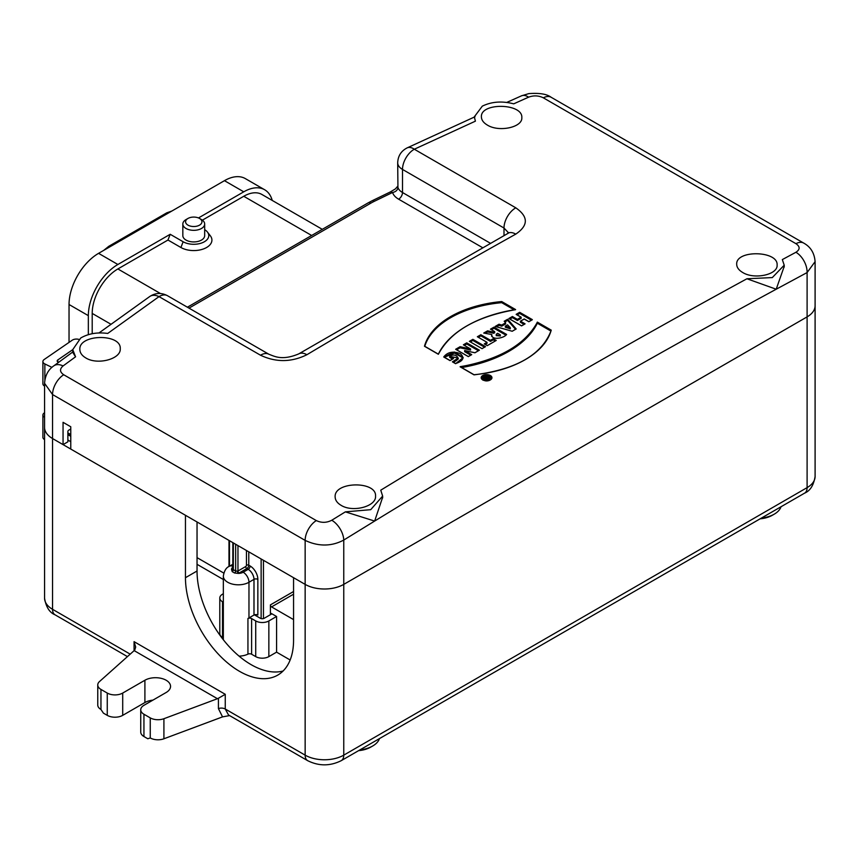<?xml version="1.0" encoding="UTF-8"?>
<svg xmlns="http://www.w3.org/2000/svg" width="858" height="858" viewBox="0 0 858 858"><rect width="100%" height="100%" fill="white"/><g stroke="black" fill="none" stroke-linecap="round" stroke-linejoin="round"><path stroke-width="1.29" d="M424.495 346.267C433.547 321.686 459.287 306.821 501.716 301.684L515.583 309.684C476.244 316.548 450.504 331.413 438.363 354.279L424.495 346.267M784.212 266.398L776.211 289.221L746.932 278.764L772.297 277.584L784.201 265.197L782.324 259.588A9282.916 5359.518 -60 0 1 795.924 252.273C800.171 249.485 800.171 246.621 795.945 243.672L543.35 97.833C538.599 95.506 533.676 95.281 528.592 97.179L513.717 103.839C502.069 100.836 491.602 101.609 482.303 106.156L474.313 116.838L475.407 121.16L414.307 149.228A16.377 9.459 120 0 0 402.499 169.423A16.377 9.459 180 0 1 397.694 162.73L397.94 187.462C397.608 190.186 395.806 191.86 392.567 192.471L390.197 192.01L371.997 200.826A5.459 2.864 -115.8 0 1 374.378 201.287L392.567 192.471A21.847 12.613 -0 0 0 398.638 199.195L482.303 247.501M397.694 162.645C398.037 155.845 401.201 150.922 407.185 147.866A16.377 8.784 -114.9 0 1 414.307 149.228L515.808 207.829C528.507 216.709 528.485 225.472 515.765 234.127A16.377 9.61 -119.2 0 0 507.582 233.312M515.765 234.127A9282.916 5359.518 120 0 0 306.896 354.719C291.43 362.344 275.965 362.505 260.521 355.223L159.02 296.621L107.722 333.44C97.404 332.057 88.406 333.58 80.738 337.988L72.748 349.656L75.568 356.799L63.084 365.937C59.492 369.047 59.706 371.986 63.717 374.753L316.312 520.581C321.46 523.005 326.608 522.897 331.767 520.248A16.377 9.116 58.3 0 1 343.758 540.068C329.922 547.383 316.581 545.795 305.148 540.39L52.553 394.562L44.562 383.322C45.12 375.514 48.209 369.691 53.807 365.851L73.027 351.801M331.767 520.248A9282.916 5359.518 -60 0 1 345.366 511.861L370.71 509.684L382.647 496.085L380.759 490.175A9282.916 5359.518 -60 0 1 746.932 278.764M85.757 357.904C81.918 355.598 79.944 352.799 79.848 349.506C78.636 333.976 121.493 333.322 120.249 348.788C121.107 359.009 97.48 365.379 85.757 357.904M487.323 125.053C483.472 122.748 481.499 120.045 481.402 116.945C480.233 102.284 523.069 103.175 521.814 117.664C522.704 127.295 499.002 132.486 487.323 125.053M341.055 505.298C337.205 502.992 335.231 500.193 335.135 496.9C333.934 481.37 376.791 480.716 375.547 496.181C376.405 506.413 352.777 512.773 341.055 505.298M742.62 272.447C738.77 270.141 736.797 267.439 736.7 264.339C735.531 249.678 778.367 250.579 777.112 265.058C778.002 274.689 754.3 279.88 742.62 272.447M453.507 358.58L449.667 356.37L458.247 357.99L452.423 361.861L455.619 363.706L463.17 357.561L454.268 351.995L443.779 357.014L450.021 360.617L453.507 358.58M472.865 339.339L469.38 341.345L482.035 348.648L485.51 346.643L472.865 339.339A9282.916 5359.518 120 0 0 469.38 341.366L482.035 348.67A9282.916 5359.518 -60 0 1 485.51 346.653L472.865 339.339L472.865 340.454L484.555 347.2M493.232 338.728L490.508 340.294L480.845 334.727L477.359 336.744L487.012 342.321L484.277 343.897L487.269 345.624L496.235 340.454L493.232 338.728L490.508 340.294L480.845 334.727L477.359 336.744L487.012 342.321A9282.916 5359.518 120 0 0 484.277 343.897L487.269 345.635A9282.916 5359.518 -60 0 1 496.235 340.454L493.232 338.728L493.232 339.832L495.27 341.012M507.657 319.305A9282.916 5359.518 120 0 0 504.204 321.289L505.63 322.844L501.726 325.075L499.013 324.26A9282.916 5359.518 120 0 0 495.205 326.458L512.194 331.263L516.184 328.979L507.657 319.305L507.657 320.366L515.551 329.333M532.325 319.744L519.669 312.43L516.184 314.425L521.16 317.31A9282.916 5359.518 120 0 0 517.385 319.466L512.398 316.591L508.901 318.586L521.557 325.89A9282.916 5359.518 -60 0 1 525.053 323.895L520.441 321.235L524.217 319.069L528.839 321.739L532.325 319.744M551.222 330.266L537.333 322.243C525.053 344.712 499.324 359.566 460.135 366.816L474.024 374.86C516.377 369.487 542.106 354.622 551.222 330.266M482.764 380.04C487.483 381.617 490.54 380.877 491.945 377.81C488.363 373.788 484.781 373.798 481.188 377.831L482.764 380.04M505.705 335.038L493.972 328.26L493.972 327.166L490.476 329.161L493.972 327.166L506.628 334.47C503.85 338.256 491.226 340.755 491.816 334.534L483.73 333.065A9282.916 5359.518 -60 0 1 487.591 330.834L493.725 332.153A9282.916 5359.518 -60 0 1 494.68 331.606L490.476 329.172L494.68 331.596L494.68 332.711L493.725 333.258L487.591 331.949L485.199 333.333M491.645 335.264L491.741 335.821M466.741 342.868L463.395 344.798L466.741 342.889L479.397 350.193L474.935 352.788L464.65 350.6L471.696 354.665L468.329 356.617L455.684 349.313A9282.916 5359.518 -60 0 1 460.103 346.739L470.57 348.97L463.395 344.83L470.57 348.949L460.103 346.696L455.684 349.26L468.329 356.563L471.696 354.622L464.65 350.547L474.935 352.745L479.397 350.171L466.741 342.868L466.741 343.983L464.328 345.377M795.945 243.672A16.377 9.459 -60 0 1 803.721 243.093C810.649 246.911 814.446 253.099 815.1 261.636L815.1 305.727A27.306 15.766 180 0 1 807.099 316.881L343.758 584.384L343.758 755.147L807.099 487.634A27.306 15.766 0 0 0 815.1 476.49L815.1 305.727A27.306 15.766 180 0 1 815.1 305.727A27.306 15.766 180 0 1 807.099 316.881L343.758 584.384A27.306 15.766 180 0 1 305.148 584.384L293.565 577.691L293.565 640.111A76.448 44.133 60 0 1 277.735 675.117A76.448 44.133 60 0 1 218.822 654.633A76.448 44.133 60 0 1 185.457 577.702L185.457 515.283L52.553 438.545L63.052 444.616L67.879 441.827L67.879 431.574A1.094 0.633 120 0 1 68.651 430.233L70.774 429.011M58.569 362.366L58.14 362.162A2.735 1.577 180 0 1 57.175 360.95A2.735 1.577 180 0 1 57.808 359.942L72.748 349.656M78.743 339.36A5.459 3.153 -0 0 0 72.254 340.186L44.176 359.513A5.459 3.153 0 0 0 42.9 361.54A5.459 3.153 0 0 0 44.852 363.953L44.852 379.88M44.562 386.089A5.459 3.153 180 0 1 42.9 383.826L42.9 361.54M51.93 367.374L44.852 363.953M504 235.317L504 228.024L508.483 232.765M306.896 354.719A16.377 9.309 -120.8 0 0 298.702 353.914L509.094 232.733M99.013 332.936L149.732 296.525A16.377 10.06 -125.5 0 1 159.02 296.621A16.377 9.459 -60 0 1 167.428 295.678L268.94 354.279C274.303 356.188 281.853 360.939 298.691 353.914M75.579 356.799L72.748 352.391L72.748 349.56M63.084 365.937A16.377 9.91 -126.2 0 0 53.84 365.83M63.717 374.753A16.377 9.459 120 0 0 52.553 394.562L52.553 438.545A27.306 15.766 180 0 1 44.562 427.402L44.562 383.311M815.1 261.647L807.099 272.565L807.099 487.634A12.012 6.939 -120 0 1 804.611 493.136C810.188 490.808 813.684 485.263 815.1 476.49M382.647 497.286L374.646 521.063L345.377 511.861M795.924 252.273A16.377 9.781 61.8 0 1 807.099 272.565L776.211 289.221C642.363 361.765 508.504 439.039 374.646 521.063L343.758 540.068L343.758 584.384A27.306 15.766 180 0 1 305.148 584.384L70.774 449.066L70.774 426.78L63.052 422.318L63.052 444.616M521.471 95.839A16.377 8.923 65.9 0 1 528.592 97.179M475.407 121.16L474.313 116.881M70.774 434.577L67.879 432.904M449.667 356.37L449.667 357.368L452.638 359.084M453.496 362.484L458.258 359.009L458.258 358.022M444.305 357.314L454.429 353.035L463.127 358.033M470.334 341.913L472.865 340.454M490.508 340.294L490.508 341.409L493.232 339.832M480.845 334.727L480.845 335.843L490.508 341.409M478.324 337.301L480.845 335.843M487.012 342.321L487.012 343.425L485.231 344.455M507.55 324.892L510.285 327.724L510.285 328.807L505.33 327.252L505.33 326.169L507.55 324.892M510.285 327.724L505.33 326.169L510.285 327.692L507.55 324.86L505.33 326.137M504.847 321.986L507.657 320.366M505.63 322.844L505.63 323.916L501.726 326.169L501.726 325.075L499.013 324.238L495.205 326.437L512.194 331.242L516.184 328.936L507.657 319.251L504.204 321.246L505.63 322.801L501.726 325.053M499.013 324.26L499.013 325.354L501.726 326.169M496.482 326.812L499.013 325.354M519.669 312.43L519.669 313.427L531.467 320.227M517.052 314.929L519.669 313.427M521.16 317.31L521.16 318.318L517.385 320.495L517.385 319.466M512.398 316.591L512.398 317.621L517.385 320.495M509.813 319.112L512.398 317.621M520.441 321.235L520.441 322.265L524.152 324.41M537.333 322.243L537.333 323.23L550.975 331.102M461.454 367.578A111.111 64.146 0 0 0 537.333 323.23M481.263 378.335A5.373 3.1 180 0 1 485.607 375.772M487.634 375.783A5.373 3.1 180 0 1 491.87 378.314M483.976 379.333C487.194 380.405 489.274 379.901 490.229 377.81C487.794 375.075 485.349 375.085 482.904 377.831L483.976 379.333M490.229 377.831L490.229 378.828A3.668 2.113 180 0 1 487.966 380.78A3.668 2.113 180 0 1 483.976 380.319A3.668 2.113 180 0 1 482.904 378.828L482.904 377.831M485.156 378.593L485.156 378.174C486.154 379.579 487.655 379.526 489.65 378.024L486.196 376.029L485.274 376.565L486.272 377.145A9282.916 5359.518 120 0 0 485.607 377.531L484.287 377.145A9282.916 5359.518 120 0 0 483.311 377.713L485.156 378.174L485.102 379.429M501.716 301.684L501.716 302.67A93.05 53.722 0 0 0 424.742 346.418M514.242 309.899L501.716 302.67M496.235 334.545L496.235 335.66L500.321 335.961L500.321 334.856L497.597 333.29L496.353 334.17L496.61 335.199L498.326 335.639L500.321 334.856L497.597 333.279C495.795 335.381 496.696 335.907 500.321 334.845M493.972 327.145L506.628 334.459C503.625 338.62 490.787 340.379 491.816 334.534L483.73 333.065L487.591 330.834L487.591 331.949M494.68 331.596L493.725 332.153L493.725 333.258M493.972 328.26L491.441 329.729M478.453 350.74L466.741 343.983M464.65 350.6L464.65 351.662L470.774 355.201M460.103 346.739L460.103 347.812L456.595 349.839M470.57 348.97L470.57 350.064L460.103 347.812M487.033 377.584C486.154 378.453 486.454 378.625 487.934 378.11L487.033 377.584C486.154 378.453 486.454 378.625 487.934 378.11L487.934 379.011M486.196 376.029L486.196 377.037L488.792 378.539M486.272 377.145L486.272 378.153L485.607 378.528L485.607 377.531M484.287 377.145L484.287 377.96M486.357 379.279L486.314 378.153M69.037 342.406L69.037 304.504A41.774 24.121 -60 0 1 98.573 253.346L224.453 180.673A41.774 24.121 -60 0 1 245.334 178.603L264.639 189.747A41.774 24.121 120 0 0 243.758 191.817L198.498 217.943M92.203 333.719L92.203 313.417A36.315 20.967 -60 0 1 117.878 268.951L167.975 240.026L170.195 234.288L183.14 241.752A15.015 8.666 -0 0 0 202.273 242.76A15.015 8.666 -0 0 0 207.464 232.078A15.015 8.666 -0 0 0 204.676 229.665M202.381 220.163L243.758 196.278A36.315 20.967 -60 0 1 261.915 194.476L322.297 229.333M207.464 232.078L210.339 235.8A18.168 10.489 180 0 1 204.054 248.723A18.168 10.489 180 0 1 180.909 247.501L167.975 240.026M170.195 234.288L117.878 264.489A41.774 24.121 120 0 0 88.342 315.647L88.342 334.674M204.676 224.024L204.676 235.618A10.918 6.306 180 0 1 193.758 241.924A10.918 6.306 180 0 1 182.829 235.618L182.829 224.024A10.918 6.306 180 0 1 186.036 219.573L187.966 218.458A8.194 4.73 0 0 0 187.966 225.139A8.194 4.73 0 0 0 199.549 225.139A8.194 4.73 0 0 0 199.549 218.458L201.48 219.573A10.918 6.306 180 0 1 204.676 224.024A10.918 6.306 180 0 1 193.758 230.33A10.918 6.306 180 0 1 182.829 224.024M201.48 219.573L199.549 218.458A8.194 4.73 0 0 0 187.966 218.458M272.233 200.44A41.774 24.121 120 0 0 264.639 189.747M290.143 659.984L276.576 652.155L268.854 656.617A9.288 5.362 180 0 1 255.727 656.617L251.619 654.246A2.735 1.577 -0 0 0 247.941 654.139A15.015 8.666 180 0 1 239.071 656.134M223.337 637.912L222.522 637.44A9.288 5.362 180 0 1 219.798 633.654L219.798 597.983A9.288 5.362 0 0 0 222.522 601.769L223.337 602.241M223.337 593.725L222.522 594.197A9.288 5.362 0 0 0 219.798 597.983M247.941 654.139L247.941 618.479A2.735 1.577 180 0 1 251.619 618.575L255.727 620.945A9.288 5.362 -0 0 0 268.854 620.945L276.576 616.484L271.943 613.813L264.221 618.275A2.735 1.577 180 0 1 260.36 618.275L254.418 614.843A2.735 1.577 0 0 0 253.989 615.036L248.97 617.932L248.97 582.271A15.015 8.666 180 0 1 232.604 584.148A15.015 8.666 180 0 1 223.337 576.136L223.337 639.757M247.941 618.479A15.015 8.666 -0 0 0 248.97 617.932M293.565 594.197L271.557 606.906L293.565 619.605M271.557 606.906A1.641 0.944 60 0 1 270.399 604.89L293.565 591.516M270.399 614.253A1.641 0.944 60 0 1 270.742 613.513A1.641 0.944 60 0 1 271.557 613.588L270.399 614.253L270.399 604.89M276.576 652.155L276.576 616.484M761.454 518.06A24.539 14.168 0 0 0 774.259 514.156L772.329 515.272A21.815 12.591 180 0 1 760.134 518.822M774.259 514.156A24.539 14.168 0 0 0 781.027 506.756M218.425 708.601L218.425 698.251L217.449 698.712L134.148 650.621L99.507 681.542A10.918 6.306 0 0 0 97.758 684.963A10.918 6.306 0 0 0 100.954 689.424L107.261 693.06A10.918 6.306 -0 0 0 122.705 693.06L144.905 680.244A15.015 8.666 180 0 1 161.272 678.367A15.015 8.666 180 0 1 170.549 686.379A15.015 8.666 180 0 1 166.141 692.503L143.94 705.319A10.918 6.306 0 0 0 140.744 709.78L140.744 732.078A10.918 6.306 -0 0 0 143.94 736.529L147.801 738.759L150.247 737.944A10.918 6.306 0 0 0 163.91 738.781L222.533 716.88L218.425 708.601A5.459 3.153 180 0 1 225.257 709.019L228.518 714.971L307.636 760.649C318.844 766.237 330.062 766.237 341.269 760.649L804.611 493.136M359.888 749.903A24.539 14.168 0 0 0 372.694 745.999L370.763 747.104A21.815 12.591 180 0 1 358.569 750.653M372.694 745.999A24.539 14.168 0 0 0 379.461 738.599M222.533 716.88L229.601 715.593M140.744 709.78A10.918 6.306 0 0 0 143.94 714.242L150.247 717.878A10.918 6.306 0 0 0 163.91 718.714L217.449 698.712M152.949 700.128A15.015 8.666 0 0 0 144.905 702.541L144.905 680.244M97.758 684.963L97.758 705.029A10.918 6.306 0 0 0 100.954 709.48L103.4 713.127L107.261 715.357A10.918 6.306 -0 0 0 122.705 715.357L144.905 702.541M134.148 650.621L134.792 649.967M218.425 698.251L225.257 694.304L225.257 709.019L305.148 755.147A27.306 15.766 0 0 0 343.758 755.147A12.012 6.939 -120 0 1 341.269 760.649M197.04 521.964L197.04 571.01A76.448 44.133 -120 0 0 226.673 643.8A76.448 44.133 -120 0 0 283.086 670.999M130.212 654.15L52.553 609.309A27.306 15.766 -0 0 1 44.562 598.198C46.021 607.003 49.517 612.558 55.041 614.811A12.012 6.939 -60 0 1 52.553 609.309L52.553 438.545A27.306 15.766 180 0 1 44.562 427.402M134.062 650.707L134.062 641.655L135.682 647.018L134.792 649.956M70.774 441.709L67.879 440.036M44.562 412.752L44.176 413.009A5.459 3.153 0 0 0 42.9 415.036A5.459 3.153 0 0 0 44.562 417.299M44.562 439.596A5.459 3.153 180 0 1 42.9 437.333L42.9 415.036M223.788 573.08L197.04 557.636M233.333 542.921L233.333 569.68A1.641 0.955 -60.5 0 1 232.239 571.664L231.531 569.53A1.641 1.212 -140.7 0 0 232.861 569.133A1.641 0.944 60 0 1 232.175 569.004L232.85 568.607M233.333 569.68L235.65 571.02A1.641 0.933 -59.5 0 1 234.534 572.983L232.239 571.664M235.65 544.262L235.65 571.02L237.505 571.192A1.641 0.568 -105.2 0 0 238.202 573.391L234.534 572.983M197.04 564.317L223.337 579.504M237.505 571.192A1.641 0.944 0 0 0 237.966 571.01L245.688 566.548A1.094 0.633 120 0 0 246.461 565.218A1.641 0.944 180 0 1 248.777 565.218L250.128 565.99A10.918 6.306 60 0 1 257.85 579.365L257.85 615.036A2.735 1.577 0 0 0 254.418 614.843M512.398 316.505L508.901 318.522L521.557 325.826L525.053 323.809L520.441 321.149L524.217 318.962L528.839 321.632L532.325 319.616L519.669 312.312L516.184 314.328L521.16 317.203L517.385 319.38L512.398 316.505M483.311 377.595L485.156 378.056C486.132 379.461 487.623 379.418 489.65 377.917L486.196 375.922L485.274 376.458L486.272 377.037L483.311 377.595M501.716 301.555L515.583 309.556A110.403 63.739 0 0 0 438.363 354.139L424.495 346.139A93.05 53.722 0 0 1 501.716 301.555M493.725 332.153L487.591 330.834M450.021 360.489L443.779 356.885C447.608 352.059 453.088 350.965 460.231 353.593C464.864 357.647 463.331 360.982 455.619 363.577L452.423 361.733C462.076 360.864 456.949 351.855 449.667 356.252L453.507 358.472L450.021 360.489M474.024 374.731L460.135 366.677A111.111 64.146 0 0 0 537.333 322.115L551.222 330.137A92.75 53.55 0 0 1 474.056 374.721M487.934 378.003L487.033 377.477C486.154 378.335 486.443 378.507 487.934 378.003M483.976 379.204A3.668 2.113 0 0 0 490.1 378.26A3.668 2.113 0 0 0 485.617 375.665A3.668 2.113 0 0 0 483.976 379.204M482.764 379.901A5.373 3.1 0 0 0 491.763 378.517A5.373 3.1 0 0 0 485.178 374.71A5.373 3.1 0 0 0 482.764 379.901M57.808 359.942L57.808 361.969M189.007 308.129L370.86 203.142A54.601 31.521 180 0 1 374.378 201.287M398.638 199.195A5.459 3.153 120 0 0 402.499 192.514L402.499 169.423L504 228.024A16.377 9.459 120 0 1 515.808 207.829M397.94 187.462A16.377 9.459 -0 0 0 402.499 192.514L490.122 243.104M370.86 203.142A5.459 3.153 -120 0 0 368.136 202.874L371.997 200.826M260.521 355.223A16.377 9.459 -60 0 1 268.929 354.279M316.312 520.581A16.377 9.459 120 0 0 305.148 540.39L305.148 755.147A12.012 6.939 -60 0 0 307.636 760.649M543.35 97.833A16.377 9.459 -60 0 1 551.115 97.254L803.71 243.093M170.356 211.905A19.112 11.036 120 0 0 168.071 212.999L110.156 246.428A19.112 11.036 120 0 0 107.883 247.973M111.004 324.281L92.203 313.417M117.878 268.951L160.446 293.522M311.658 235.478L243.758 196.278M183.14 241.752L180.909 247.501M88.342 315.647L69.037 304.504M98.573 253.346L117.878 264.489M243.758 191.817L224.453 180.673M268.854 620.945L268.854 656.617M255.727 656.617L255.727 620.945M251.619 618.575L251.619 654.246M222.522 601.769L222.522 637.44M163.91 738.781L163.91 718.714M150.247 717.878L150.247 737.944M143.94 736.529L143.94 714.242M107.261 715.357L107.261 693.06M122.705 715.357L122.705 693.06M100.954 709.48L100.954 689.424M197.04 571.01L185.457 577.702M67.879 433.043L70.774 434.706M67.879 434.609L70.774 436.282M134.062 641.655L225.257 694.304M232.85 567.117A6.821 3.936 -0 0 0 231.531 569.53A3.271 1.888 180 0 1 232.175 569.004M237.966 545.591L237.966 571.01A1.641 0.944 -120 0 0 239.125 573.015A3.271 1.888 180 0 1 238.202 573.391A6.821 3.936 -0 0 0 243.179 572.232L248.198 569.337A2.735 1.577 120 0 0 250.128 565.99M245.688 566.548A1.641 0.944 -120 0 0 246.847 568.554L239.125 573.015M248.777 551.833L248.777 565.218A2.735 1.577 -60 0 1 246.847 568.554L248.198 569.337A8.194 4.73 -120 0 1 253.989 579.365A2.735 1.577 180 0 1 257.85 579.365M246.461 565.218L246.461 550.504M261.132 618.586L261.132 558.966M232.765 564.328A10.918 6.306 60 0 1 232.85 563.513M229.472 540.69L229.472 566.237M263.449 560.306L263.449 618.586M232.85 566.323A8.194 4.73 -120 0 0 229.429 566.259C226.244 567.47 224.217 570.763 223.337 576.136M243.179 572.232A8.194 4.73 60 0 1 248.97 582.271L253.989 579.365L253.989 615.036M110.156 246.428A2.735 1.577 -120 0 0 108.794 246.3L166.709 212.859L171.911 211.004M168.071 212.999A2.735 1.577 -120 0 0 166.709 212.859M397.704 186.272L395.377 188.921L390.186 192.01M187.409 307.207L368.136 202.874M149.732 296.525C155.48 292.782 161.379 292.503 167.428 295.678M784.212 267.085L784.212 265.143M506.788 102.413L521.503 95.828L528.828 93.619C539.414 92.825 546.836 94.037 551.115 97.254M407.185 147.866L475.032 116.742M382.647 497.951L382.647 496.171M491.666 336.325L491.666 335.21M67.879 432.979L70.774 434.652M44.562 598.165L44.562 427.445M55.041 614.811L127.445 656.617M232.85 542.642L232.797 569.229M229.429 566.259L232.85 564.285M228.989 566.516L228.989 540.411M103.754 250.354L108.794 246.3"/></g></svg>

